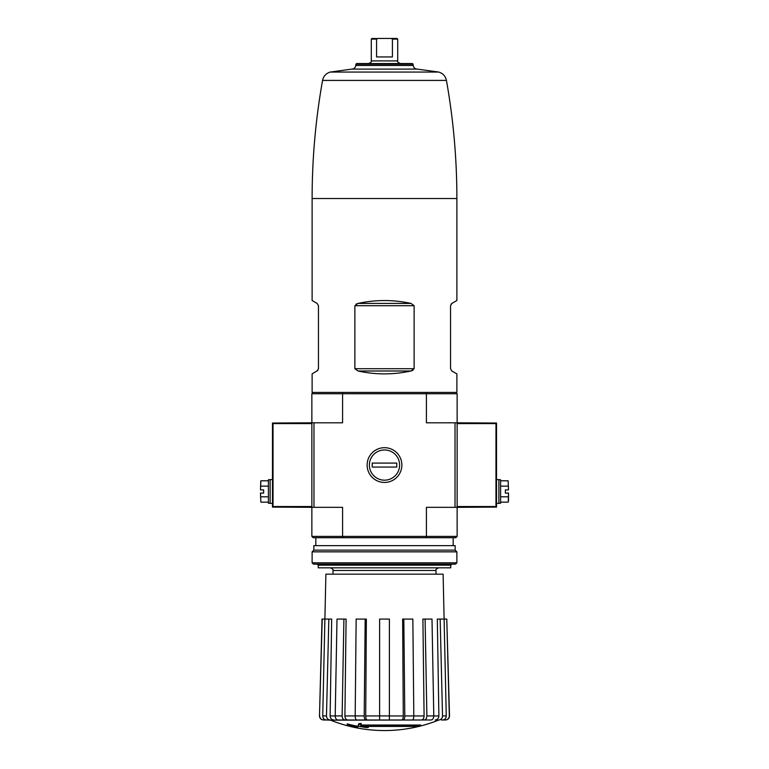 <?xml version="1.0" encoding="UTF-8"?>
<svg xmlns="http://www.w3.org/2000/svg" width="769" height="769" viewBox="0 0 769 769"><rect width="100%" height="100%" fill="white"/><g stroke="black" fill="none" stroke-linecap="round" stroke-linejoin="round"><path stroke-width="1.15" d="M356.076 304.139L358.018 303.428L354.874 305.716L414.126 305.716L410.982 303.428C393.324 299.593 375.676 299.593 358.018 303.428L410.982 303.428M317.943 370.283L312.118 373.897L312.118 392.421L456.882 392.421L456.882 373.897L451.864 370.994L450.538 368.707L450.538 305.716L451.864 303.428L456.882 300.535L456.882 198.527C456.873 158.856 453.393 119.483 446.443 80.418C445.501 76.16 442.944 73.372 438.782 72.065L417.144 69.095L351.856 69.095L330.218 72.065L438.782 72.065M412.924 370.293L410.982 370.994L414.126 368.707L414.126 305.716M317.136 370.994L318.462 368.707L318.462 305.716L317.136 303.428L312.118 300.535L312.118 198.527L456.882 198.527M451.057 304.149L451.864 303.428M358.018 370.994C375.676 374.839 393.324 374.839 410.982 370.994L358.018 370.994L354.874 368.707L354.874 305.716M313.175 392.421L311.858 393.747L311.858 422.806L342.58 422.806L342.58 393.747L426.42 393.747L426.42 422.806L455.027 422.806L455.027 507.338L426.42 507.338L426.42 536.397L457.142 536.397L457.142 507.338L455.027 507.338M311.858 536.397L342.58 536.397L342.936 537.714L313.175 537.714L311.858 536.397L311.858 422.806L272.466 423.037L273.024 423.594L311.858 423.594M420.701 725.83L360.613 725.83A142.842 12.448 -90 0 0 361.199 724.273A138.401 105.238 90 0 1 358.902 724.388A142.428 12.41 90 0 1 358.2 726.128A142.976 142.438 90 0 0 366.131 727.522A141.525 107.622 -90 0 0 368.38 727.416A142.582 142.034 -90 0 1 361.978 726.417L418.374 726.417A144.389 144.389 0 0 0 420.701 725.83L420.701 725.042L360.93 725.042M361.199 724.273L361.199 723.475A138.401 105.238 90 0 1 358.902 723.6A142.428 12.41 90 0 1 358.2 725.34L358.2 726.128M358.902 724.388L358.902 723.6M368.38 727.416L368.38 726.618A142.582 142.034 -90 0 1 366.9 726.417M357.816 727.416L357.816 726.301A143.543 143.543 0 0 1 347.252 723.889L347.252 725.004A143.861 143.861 0 0 0 357.816 727.416M357.816 727.099A143.543 143.543 0 0 1 347.252 724.677M438.426 720.169A145.293 145.293 0 0 1 384.5 730.55C365.861 730.521 347.896 727.061 330.574 720.169L428.198 719.986M340.802 719.986L412.299 719.986C413.241 719.736 413.751 718.381 413.818 715.92L412.847 619.074L402.639 619.074L403.283 715.949L402.639 619.074M403.273 719.986C404.215 719.736 404.715 718.381 404.792 715.92L424.094 715.949L422.902 619.074L431.995 619.074L433.793 715.92C433.658 718.381 432.726 719.736 430.986 719.986L424.075 719.986C425.815 719.736 426.747 718.381 426.882 715.92L438.878 715.949L437.311 619.074L446.779 619.074L449.327 715.92C449.134 718.381 447.808 719.736 445.357 719.986L441.416 719.986M424.075 719.986L410.79 719.986M367.236 719.986L379.617 719.986L379.617 715.92L389.383 715.92L389.383 619.074L379.617 619.074L379.617 715.92L365.717 715.949C365.794 718.4 366.304 719.746 367.236 719.986L356.701 719.986C355.759 719.736 355.249 718.381 355.182 715.92L364.208 715.92L365.179 619.074L356.153 619.074L355.182 715.92L344.906 715.949C345.05 718.4 345.983 719.746 347.713 719.986L358.21 719.986M347.713 719.986L338.014 719.986C336.274 719.736 335.342 718.381 335.207 715.92L342.118 715.92L343.916 619.074L337.005 619.074L335.207 715.92L330.122 715.949C330.314 718.4 331.535 719.746 333.794 719.986M330.574 720.169L326.412 719.986L330.151 719.986C327.882 719.736 326.662 718.381 326.479 715.92L328.834 619.074L322.028 619.074L319.491 715.92L322.221 619.074M330.055 719.986L323.643 719.986C321.192 719.736 319.866 718.381 319.673 715.92M401.764 719.986C402.696 719.746 403.206 718.4 403.283 715.949L389.383 715.949L389.383 719.986M403.821 619.074L404.792 715.92M425.084 619.074L426.882 715.92M424.094 715.949C423.95 718.4 423.017 719.746 421.287 719.986M438.849 719.986C441.118 719.736 442.338 718.381 442.521 715.92L446.26 715.92L443.107 574.164L325.893 574.164L322.74 715.92L326.479 715.92M440.166 619.074L442.521 715.92M438.878 715.949C438.686 718.4 437.465 719.746 435.206 719.986M446.26 715.92C446.087 718.381 444.857 719.736 442.588 719.986M446.779 619.074L449.509 715.92C449.327 718.381 448 719.736 445.549 719.986M330.122 715.949L331.689 619.074L328.834 619.074M326.412 719.986C324.143 719.736 322.913 718.381 322.74 715.92M344.906 715.949L346.098 619.074L343.916 619.074M342.118 715.92C342.253 718.381 343.185 719.736 344.925 719.986M365.717 715.949L366.361 619.074L365.179 619.074M364.208 715.92C364.285 718.381 364.785 719.736 365.727 719.986M455.825 392.421L457.142 393.747L457.142 507.338L496.534 507.098L495.976 506.54L495.976 423.594L496.534 423.037L455.027 422.806M367.121 465.072A17.379 17.379 0 0 0 393.19 480.116A17.379 17.379 0 0 0 393.19 450.019A17.379 17.379 0 0 0 367.121 465.072M313.973 422.806L313.973 507.338L342.58 507.338L342.58 536.397L426.42 536.397L426.064 537.714L455.825 537.714L457.142 536.397M313.973 507.338L272.466 507.098L272.466 423.037M342.936 537.714L426.064 537.714M426.064 392.421L426.42 393.747L457.142 393.747M311.858 393.747L342.58 393.747L342.936 392.421M450.749 565.186L318.251 565.186L318.251 567.83L450.749 567.83L450.749 565.186L451.807 564.129M413.126 64.202L412.405 63.548L356.595 63.548L355.874 64.202L413.126 64.202L413.241 65.48C413.616 67.682 414.914 68.893 417.144 69.095M273.024 423.594L273.024 506.54L272.466 507.098M272.236 503.368L270.121 503.368L270.121 479.596L272.236 479.596M260.729 481.346L260.508 489.901L263.642 489.901L263.642 493.073L260.48 493.073L260.864 502.157L268.4 502.157M270.121 503.243L268.4 503.243L268.4 479.731L270.121 479.731M268.4 480.808L260.864 480.808L260.508 489.901M268.4 486.143L260.864 486.143M260.508 493.073L260.864 502.157M268.4 496.822L260.864 496.822M496.534 507.098L496.534 423.037M496.764 479.596L498.879 479.596L498.879 503.368L496.764 503.368M500.6 502.157L508.136 502.157L508.52 500.734L508.52 493.073L505.358 493.073L505.358 489.901L508.492 489.901L508.136 480.808L500.6 480.808M498.879 479.731L500.6 479.731L500.6 503.243L498.879 503.243M508.271 501.628L508.492 493.073M500.6 496.822L508.136 496.822M500.6 486.143L508.136 486.143M508.492 489.901L508.136 480.808M312.118 562.812L313.444 564.129L455.556 564.129L456.882 562.812L456.882 551.844L312.118 551.844L312.118 562.812L456.882 562.812M312.118 551.844L313.839 550.133L455.161 550.133L456.882 551.844M313.839 550.133L313.839 545.634L455.161 545.634L455.161 550.133M384.5 480.183A15.12 15.12 0 0 1 371.408 457.507A15.12 15.12 0 0 1 397.592 457.507A15.12 15.12 0 0 1 384.5 480.183M372.215 467.052L372.215 463.092L396.785 463.092L396.785 467.052L372.215 467.052M400.351 63.548C397.852 62.327 396.967 61.453 397.708 60.905L371.292 60.905L371.292 39.113L371.956 38.45L377.521 38.565M376.647 39.065L377.733 38.45L397.044 38.45L397.708 39.113L392.421 39.113L392.421 56.944L376.579 56.944L376.579 39.113L371.292 39.113M391.267 38.45L392.421 39.113M332.987 574.164L332.987 570.473L436.013 570.473C435.485 569.646 436.369 568.762 438.657 567.83M312.118 198.527C312.127 158.856 315.607 119.483 322.557 80.418L446.443 80.418M355.874 64.202L355.759 65.48L413.241 65.48M354.874 368.707L414.126 368.707M273.024 506.54L311.858 506.54M495.976 423.594L457.142 423.594M495.976 506.54L457.142 506.54M436.013 574.164L436.013 570.473M453.181 545.634L453.181 537.714M315.819 545.634L315.819 537.714M332.987 570.473C333.515 569.646 332.631 568.762 330.343 567.83M318.251 565.186L317.193 564.129M319.491 715.92C319.673 718.381 321 719.736 323.451 719.986M322.557 80.418C323.499 76.16 326.056 73.372 330.218 72.065M355.759 65.48C355.384 67.682 354.086 68.893 351.856 69.095M371.292 60.905C372.033 61.453 371.148 62.327 368.649 63.548M397.708 60.905L397.708 39.113"/></g></svg>
